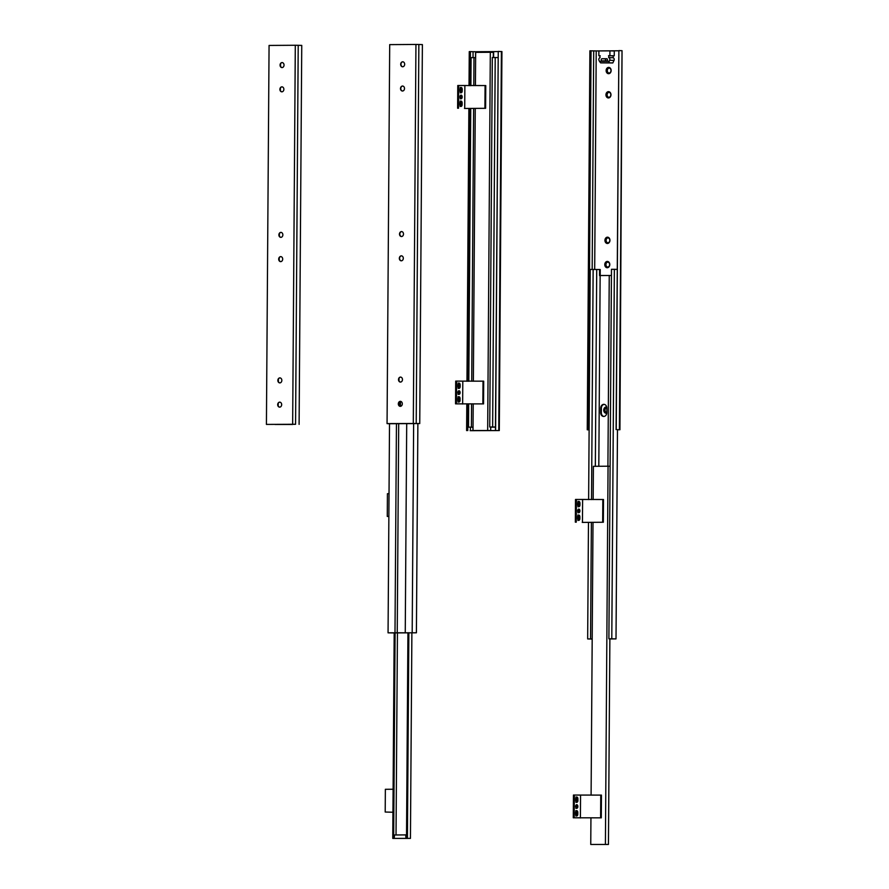 <?xml version="1.0" encoding="UTF-8"?>
<svg xmlns="http://www.w3.org/2000/svg" width="889" height="889" viewBox="0 0 889 889"><rect width="100%" height="100%" fill="white"/><g stroke="black" fill="none" stroke-linecap="round" stroke-linejoin="round"><path stroke-width="1.33" d="M280.935 237.33A2.5 1.989 91.8 0 1 281.091 232.351M278.879 234.852A2.5 1.989 91.8 0 1 282.858 234.896A2.5 1.989 91.8 0 1 278.879 234.852M281.957 91.811A2.5 1.989 91.8 0 1 282.113 86.822M279.891 89.322A2.5 1.989 91.8 0 1 283.869 89.367A2.5 1.989 91.8 0 1 279.891 89.322M282.124 67.553A2.5 1.989 91.8 0 1 282.28 62.563M280.057 65.064A2.5 1.989 91.8 0 1 284.036 65.119A2.5 1.989 91.8 0 1 280.057 65.064M280.768 261.588A2.5 1.989 91.8 0 1 280.924 256.599M278.702 259.099A2.5 1.989 91.8 0 1 282.691 259.155A2.5 1.989 91.8 0 1 278.702 259.099M279.924 382.859A2.5 1.989 91.8 0 1 280.079 377.869M277.857 380.37A2.5 1.989 91.8 0 1 281.835 380.425A2.5 1.989 91.8 0 1 277.857 380.37M279.757 407.118A2.5 1.989 91.8 0 1 279.902 402.128M277.69 404.628A2.5 1.989 91.8 0 1 281.669 404.673A2.5 1.989 91.8 0 1 277.69 404.628M295.57 424.286L266.422 424.409L295.57 424.286L298.215 45.306L301.715 45.406M292.659 424.231L295.304 45.261L269.067 45.439L266.422 424.409M295.304 45.261L298.215 45.306M278.19 405.762L278.213 403.506M278.368 381.514L278.379 379.259M279.213 260.233L279.224 257.988M279.379 235.985L279.39 233.729M280.391 90.456L280.413 88.2M280.568 66.197L280.58 63.952M292.703 424.453L275.012 424.453L292.703 424.264M493.617 56.618L493.651 51.795L489.283 51.662L489.283 52.284M489.283 51.662L478.249 51.74L478.249 52.351M470.148 430.687L499.296 430.554L470.148 430.687M470.181 85.655L470.414 51.618L469.292 51.606L469.059 85.666M466.958 381.27L468.87 108.425L466.992 381.27M466.836 404.028L466.647 430.587M470.025 108.425L468.114 381.259M467.958 404.017L467.77 430.598M470.414 51.629L473.07 51.695L473.026 57.629M470.448 427.198L470.414 430.665M473.07 51.695L475.582 51.729L475.537 57.674M472.959 427.276L472.937 430.709M475.582 51.729L498.096 51.584M495.595 430.398L498.24 51.418L495.451 430.409M498.24 51.418L501.941 51.584L499.296 430.554M490.728 427.153L495.473 427.12M498.051 57.563L492.317 57.496L489.739 426.998L493.328 427.109L490.728 427.131M473.037 427.176L468.514 427.142L473.037 427.265M495.473 427.064L492.639 426.976L495.217 57.485M492.639 426.976L489.739 426.998M475.615 57.674L471.092 57.641L470.892 85.655M471.403 427.12L471.57 403.995M471.726 381.237L473.626 108.402M473.793 85.633L473.981 57.618M468.514 427.142L468.67 404.017M468.825 381.259L470.737 108.414M460.024 89.256L460.013 90.922A1.822 1.1 89.6 0 0 461.124 92.778A1.822 1.1 89.6 0 0 462.213 90.989L462.224 89.322A1.822 1.1 89.6 0 0 461.113 87.478A1.822 1.1 89.6 0 0 460.024 89.256M460.658 87.633A1.822 1.1 -90.4 0 1 461.324 89.333L461.313 91A1.822 1.1 -90.4 0 1 460.669 92.623M461.08 95.134A1.822 1.1 89.6 0 0 461.058 95.134A1.822 1.1 89.6 0 0 459.969 96.957A1.822 1.1 89.6 0 0 461.08 98.768A1.822 1.1 89.6 0 0 462.169 96.957A1.822 1.1 89.6 0 0 461.08 95.134M460.613 95.29A1.822 1.1 -90.4 0 1 461.269 96.945A1.822 1.1 -90.4 0 1 460.635 98.612M460.569 101.279A1.822 1.1 -90.4 0 1 461.224 102.98L461.213 104.646A1.822 1.1 -90.4 0 1 460.58 106.269M459.913 104.569A1.822 1.1 89.6 0 0 461.035 106.424A1.822 1.1 89.6 0 0 462.124 104.635L462.136 102.968A1.822 1.1 89.6 0 0 461.013 101.113A1.822 1.1 89.6 0 0 459.924 102.902L459.913 104.569M464.491 108.458L485.605 108.314L464.491 108.458M457.613 108.247L457.768 85.511L485.083 85.555L485.772 85.577L485.605 108.314M485.083 85.555L484.916 108.291M464.869 85.688L464.714 108.436M458.668 85.5L458.513 108.247M473.359 381.225L475.259 108.391M483.549 403.917L483.705 381.181L483.016 381.159L482.86 403.895L455.546 403.85L482.86 403.895M473.015 430.52L490.706 430.509L473.015 430.52L473.204 403.984M487.672 430.42L490.317 52.273L493.339 52.373L493.306 57.496M475.426 85.622L475.659 52.373L490.317 52.273M457.957 384.859L457.946 386.526A1.822 1.1 89.6 0 0 459.057 388.382A1.822 1.1 89.6 0 0 460.158 386.593L460.169 384.926A1.822 1.1 89.6 0 0 459.046 383.07A1.822 1.1 89.6 0 0 457.957 384.859M458.602 383.237A1.822 1.1 -90.4 0 1 459.257 384.937L459.246 386.604A1.822 1.1 -90.4 0 1 458.613 388.226M458.502 396.883A1.822 1.1 -90.4 0 1 459.168 398.572L459.157 400.239A1.822 1.1 -90.4 0 1 458.513 401.861M460.058 400.239L460.069 398.572A1.822 1.1 89.6 0 0 458.957 396.716A1.822 1.1 89.6 0 0 457.868 398.505L457.857 400.172A1.822 1.1 89.6 0 0 458.968 402.028A1.822 1.1 89.6 0 0 460.058 400.239L459.157 400.239M459.024 390.727A1.822 1.1 89.6 0 0 459.002 390.727A1.822 1.1 89.6 0 0 457.902 392.56A1.822 1.1 89.6 0 0 459.024 394.372A1.822 1.1 89.6 0 0 460.113 392.56A1.822 1.1 89.6 0 0 459.024 390.727M458.546 390.893A1.822 1.1 -90.4 0 1 459.202 392.549A1.822 1.1 -90.4 0 1 458.568 394.216M455.546 403.85L455.701 381.114L483.016 381.159M462.802 381.292L462.647 404.028M456.613 381.103L456.446 403.839M490.706 430.509L490.728 427.031M604.942 240.341A3.145 2.5 91.8 0 1 608.721 237.596A3.145 2.5 91.8 0 1 608.676 243.041A3.145 2.5 91.8 0 1 604.942 240.341M605.842 240.352A2.5 1.989 -88.2 0 0 609.821 240.33A2.5 1.989 -88.2 0 0 605.842 240.352M608.065 237.852A2.5 1.989 -88.2 0 0 607.909 242.841M605.954 94.812A3.145 2.5 91.8 0 1 609.732 92.067A3.145 2.5 91.8 0 1 609.698 97.512A3.145 2.5 91.8 0 1 605.954 94.812M606.865 94.823A2.5 1.989 -88.2 0 0 610.843 94.801A2.5 1.989 -88.2 0 0 606.865 94.823M609.076 92.323A2.5 1.989 -88.2 0 0 608.921 97.312M606.131 70.564A3.145 2.5 91.8 0 1 609.898 67.808A3.145 2.5 91.8 0 1 609.865 73.265A3.145 2.5 91.8 0 1 606.131 70.564M607.031 70.575A2.5 1.989 -88.2 0 0 611.01 70.542A2.5 1.989 -88.2 0 0 607.031 70.575M609.243 68.064A2.5 1.989 -88.2 0 0 609.098 73.054M604.776 264.6A3.145 2.5 91.8 0 1 608.543 261.844A3.145 2.5 91.8 0 1 608.509 267.3A3.145 2.5 91.8 0 1 604.776 264.6M605.676 264.611A2.5 1.989 -88.2 0 0 609.654 264.578A2.5 1.989 -88.2 0 0 605.676 264.611M607.887 262.099A2.5 1.989 -88.2 0 0 607.743 267.089M606.765 413.185A3.145 2.5 91.8 0 1 603.753 410.129A3.145 2.5 91.8 0 1 606.698 407.006M606.809 407.629A2.5 1.989 -88.2 0 0 606.798 412.607A3.845 3.056 91.8 0 1 603.62 416.463A3.845 3.056 91.8 0 1 600.675 412.64L600.708 408.207A3.845 3.056 91.8 0 1 603.887 404.339A3.845 3.056 91.8 0 1 606.831 408.162L606.798 412.596M606.809 407.64A2.5 1.989 -88.2 0 0 606.72 412.618M599.475 61.352L600.631 62.875L608.932 62.819L609.187 61.285L599.475 61.352L599.019 60.374A1.8 1.434 91.8 0 1 600.086 57.663A1.8 1.434 91.8 0 1 600.197 55.74L598.853 55.74L598.886 50.929L609.921 50.862L609.887 55.674L608.543 55.685A1.8 1.434 91.8 0 1 608.632 57.607A1.8 1.434 91.8 0 1 609.654 60.296L609.187 61.285M609.921 50.862L614.288 50.995L614.255 55.807L612.91 55.818A1.8 1.434 91.8 0 1 612.988 57.741A1.8 1.434 91.8 0 1 614.021 60.43L612.832 62.941L600.631 62.875M601.953 60.874A1.067 0.845 91.8 0 1 601.964 58.752L606.731 58.718A1.067 0.845 91.8 0 1 606.72 60.841L601.953 60.874M605.865 60.852A1.067 0.845 91.8 0 1 606.331 58.885L607.176 58.885M614.255 55.807L609.887 55.674M600.175 55.785L598.853 55.74M612.832 62.941L608.932 62.819M612.91 55.818L608.543 55.685M612.988 57.741L608.632 57.607M589.118 429.854L587.251 429.787L589.118 429.832M589.929 50.817L587.285 429.776M587.251 429.787L589.896 50.806L591.052 50.817L588.407 429.787M591.052 50.829L593.696 50.884L592.174 269.423M593.696 50.884L596.219 50.929L594.685 269.467M596.219 50.929L618.733 50.773M617.477 429.743L619.933 429.743L617.477 429.765M616.233 429.587L618.877 50.606L616.088 429.598M618.877 50.606L622.033 50.695L619.389 429.676M622.033 50.717L619.933 429.743M604.209 404.373A3.845 3.056 -88.2 0 0 601.353 408.229L601.32 412.663A3.845 3.056 -88.2 0 0 603.942 416.452M600.142 275.568L599.564 275.568L599.597 269.511L600.242 269.534L600.197 275.512M611.432 275.49L600.142 275.512L598.808 466.281M609.876 638.947L616.01 638.902L617.477 429.62M617.199 269.367L611.476 269.3L608.898 638.802L612.477 638.902L609.876 638.924M592.185 638.969L587.662 638.935L592.185 639.069M616.01 638.902L611.788 638.78L614.366 269.278M611.788 638.78L608.898 638.802M607.92 466.214L609.254 275.457M599.597 269.511L590.24 269.434L588.629 499.596M595.341 466.303L596.719 269.523M590.552 638.924L591.374 522.343M591.529 499.574L593.141 269.423M587.662 638.935L588.474 522.354M577.761 503.196L577.75 504.863A1.822 1.1 89.6 0 0 578.872 506.719A1.822 1.1 89.6 0 0 579.961 504.941L579.972 503.263A1.822 1.1 89.6 0 0 578.85 501.418A1.822 1.1 89.6 0 0 577.761 503.196M578.406 501.574A1.822 1.1 -90.4 0 1 579.061 503.274L579.05 504.941A1.822 1.1 -90.4 0 1 578.417 506.563M578.828 509.075A1.822 1.1 89.6 0 0 578.806 509.075A1.822 1.1 89.6 0 0 577.717 510.897A1.822 1.1 89.6 0 0 578.828 512.709A1.822 1.1 89.6 0 0 579.917 510.897A1.822 1.1 89.6 0 0 578.828 509.075M578.35 509.23A1.822 1.1 -90.4 0 1 579.006 510.886A1.822 1.1 -90.4 0 1 578.372 512.553M578.306 515.22A1.822 1.1 -90.4 0 1 578.972 516.92L578.961 518.587A1.822 1.1 -90.4 0 1 578.317 520.209M577.661 518.509A1.822 1.1 89.6 0 0 578.772 520.365A1.822 1.1 89.6 0 0 579.861 518.576L579.872 516.909A1.822 1.1 89.6 0 0 578.761 515.053A1.822 1.1 89.6 0 0 577.672 516.842L577.661 518.509M582.239 522.399L603.353 522.254L582.239 522.399M575.35 522.187L575.505 499.451L602.82 499.496L603.509 499.518L603.353 522.254M602.82 499.496L602.664 522.243M582.617 499.629L582.451 522.376M576.416 499.44L576.25 522.187M591.096 795.166L593.007 522.332M601.286 817.858L601.442 795.122L600.753 795.099L600.597 817.836L573.283 817.791L600.597 817.836M590.752 844.461L608.443 844.45L590.752 844.461L590.941 817.924M605.409 844.361L608.054 466.214L610.098 466.281M593.163 499.562L593.396 466.314L608.054 466.214M575.705 798.8L575.694 800.467A1.822 1.1 89.6 0 0 576.805 802.323A1.822 1.1 89.6 0 0 577.894 800.533L577.906 798.867A1.822 1.1 89.6 0 0 576.794 797.022A1.822 1.1 89.6 0 0 575.705 798.8M576.339 797.177A1.822 1.1 -90.4 0 1 577.005 798.878L576.983 800.544A1.822 1.1 -90.4 0 1 576.35 802.167M576.239 810.824A1.822 1.1 -90.4 0 1 576.905 812.524L576.894 814.191A1.822 1.1 -90.4 0 1 576.25 815.813M577.794 814.18L577.806 812.513A1.822 1.1 89.6 0 0 576.694 810.657A1.822 1.1 89.6 0 0 575.605 812.446L575.594 814.113A1.822 1.1 89.6 0 0 576.705 815.969A1.822 1.1 89.6 0 0 577.794 814.18L576.894 814.191M576.761 804.667A1.822 1.1 89.6 0 0 576.739 804.667A1.822 1.1 89.6 0 0 575.65 806.501A1.822 1.1 89.6 0 0 576.761 808.312A1.822 1.1 89.6 0 0 577.85 806.501A1.822 1.1 89.6 0 0 576.761 804.667M576.283 804.834A1.822 1.1 -90.4 0 1 576.95 806.49A1.822 1.1 -90.4 0 1 576.305 808.157M573.283 817.791L573.449 795.055L600.753 795.099M580.55 795.233L580.395 817.969M574.35 795.044L574.194 817.78M608.443 844.45L609.876 638.824M401.572 236.518A2.5 1.989 91.8 0 1 401.728 231.54M399.517 234.04A2.5 1.989 91.8 0 1 403.495 234.085A2.5 1.989 91.8 0 1 399.517 234.04M402.595 91A2.5 1.989 91.8 0 1 402.739 86.011M400.528 88.511A2.5 1.989 91.8 0 1 404.506 88.556A2.5 1.989 91.8 0 1 400.528 88.511M402.761 66.742A2.5 1.989 91.8 0 1 402.917 61.752M400.695 64.264A2.5 1.989 91.8 0 1 404.673 64.308A2.5 1.989 91.8 0 1 400.695 64.264M401.406 260.777A2.5 1.989 91.8 0 1 401.561 255.788M399.339 258.299A2.5 1.989 91.8 0 1 403.317 258.343A2.5 1.989 91.8 0 1 399.339 258.299M400.561 382.048A2.5 1.989 91.8 0 1 400.717 377.058M398.494 379.57A2.5 1.989 91.8 0 1 402.473 379.614A2.5 1.989 91.8 0 1 398.494 379.57M400.394 406.306A2.5 1.989 91.8 0 1 400.539 401.317A3.845 3.056 -88.2 0 0 400.461 402.095L400.428 406.306M398.328 403.817A2.5 1.989 91.8 0 1 402.306 403.873A2.5 1.989 91.8 0 1 398.328 403.817M389.515 423.753L387.059 423.597L389.704 44.628L415.941 44.45L418.852 44.494L416.208 423.475L419.741 423.564L389.515 423.72M418.852 44.494L422.353 44.594M387.059 423.597L416.208 423.475M415.941 44.45L413.296 423.431M399.794 406.106L399.817 402.072A3.845 3.056 91.8 0 1 399.85 401.517M394.194 632.912L416.408 632.801L394.994 632.79L396.45 423.564M405.251 632.712L406.706 423.497M397.239 632.824L398.705 423.553M398.828 404.951L398.85 402.706M399.005 380.703L399.017 378.447M394.994 632.79L388.06 632.835L389.515 423.608M412.185 632.668L413.641 423.453M388.06 632.835L394.194 632.946M416.408 632.801L417.874 423.52M389.026 493.684L387.426 493.695L387.271 516.431L388.871 516.42M388.871 516.487L387.271 516.431M410.44 838.394L392.76 838.405L410.44 838.394L411.885 632.768M393.105 789.243L385.359 789.299L385.204 812.035L392.938 812.235M392.938 812.246L385.204 812.035M395.094 632.812L393.671 837.26L394.36 837.249L394.383 834.982L405.84 834.904L405.829 837.171L406.517 837.171L407.94 632.724M406.529 834.927L405.84 834.904M396.027 834.971L397.439 632.846M392.76 838.405L394.194 632.812M407.418 838.305L408.851 632.712M461.313 91L462.213 90.989M461.324 89.333L462.224 89.322M461.213 104.646L462.124 104.635M461.224 102.98L462.136 102.968M459.246 386.604L460.158 386.593M459.257 384.937L460.169 384.926M459.168 398.572L460.069 398.572M601.964 58.752L606.331 58.885M614.021 60.43L609.654 60.296M600.708 408.207L601.353 408.229M600.675 412.64L601.32 412.663M579.05 504.941L579.961 504.941M579.061 503.274L579.972 503.263M578.961 518.587L579.861 518.576M578.972 516.92L579.872 516.909M576.983 800.544L577.894 800.533M577.005 798.878L577.906 798.867M576.905 812.524L577.806 812.513M400.461 402.095L399.817 402.072M301.749 45.395L299.104 424.375M469.259 51.618L469.025 85.666M466.803 404.028L466.614 430.598M501.396 51.506L498.751 430.476M460.224 92.789L461.124 92.778M460.213 87.478L461.113 87.478M461.08 98.768L460.18 98.779M460.124 106.424L461.035 106.424M460.113 101.124L461.013 101.113M458.157 388.382L459.057 388.382M458.146 383.081L459.046 383.07M458.046 396.727L458.957 396.716M458.057 402.028L458.968 402.028M459.024 394.372L458.113 394.372M577.961 506.73L578.872 506.719M577.95 501.418L578.85 501.418M578.828 512.709L577.917 512.72M577.872 520.376L578.772 520.365M577.85 515.064L578.761 515.053M575.894 802.334L576.805 802.323M575.883 797.022L576.794 797.022M575.794 810.668L576.694 810.657M575.805 815.969L576.705 815.969M576.761 808.312L575.861 808.312M422.386 44.583L419.741 423.564"/></g></svg>
